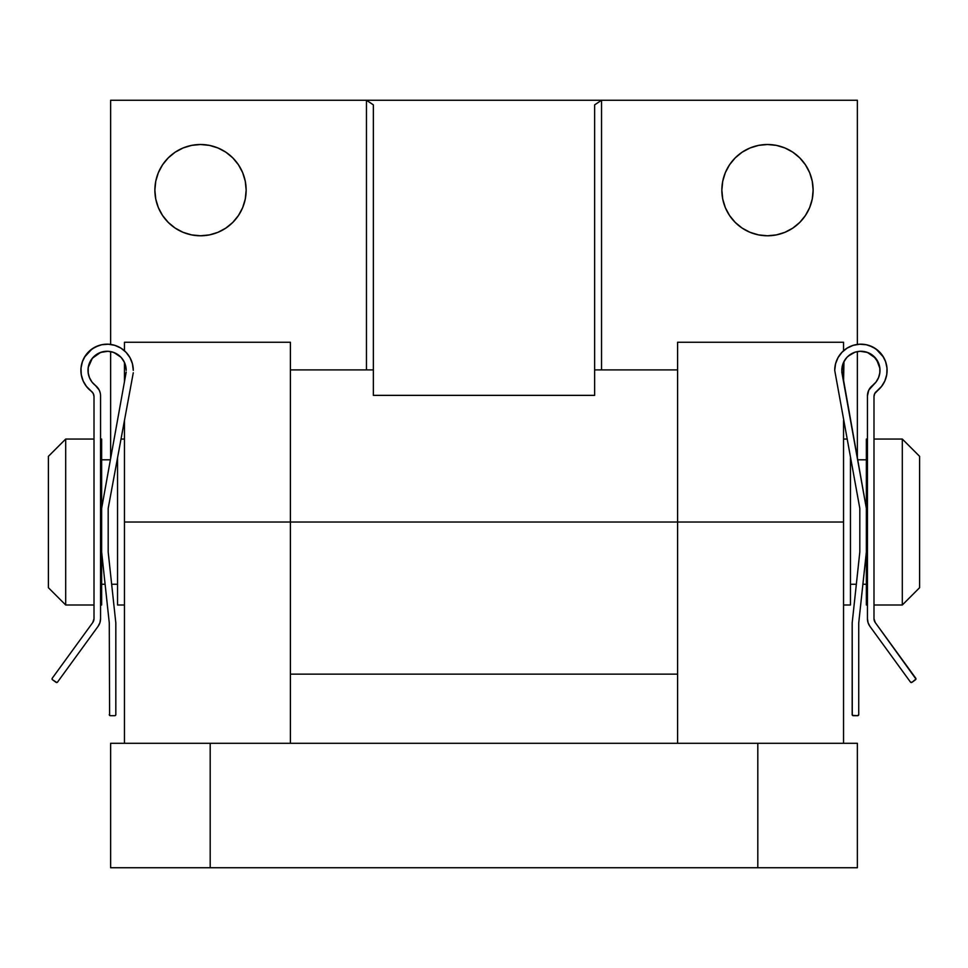 <?xml version="1.0" encoding="UTF-8"?>
<svg xmlns="http://www.w3.org/2000/svg" width="968" height="968" viewBox="0 0 968 968"><rect width="100%" height="100%" fill="white"/><g stroke="black" fill="none" stroke-linecap="round" stroke-linejoin="round"><path stroke-width="1.45" d="M677.6 342.261L843.539 342.261L677.6 342.261L677.6 743.291L677.6 522.03L843.539 522.03L677.6 522.03L677.6 342.261M110.63 743.291L857.37 743.291L757.811 743.291L757.811 867.739L210.189 867.739L210.189 743.291L757.811 743.291L757.811 867.739L857.37 867.739L857.37 743.291L857.37 867.739L210.189 867.739L210.189 743.291L110.63 743.291L110.63 867.739L210.189 867.739L110.63 867.739L110.63 743.291M290.4 342.261L290.4 743.291L290.4 342.261L124.461 342.261L124.461 350.767L124.461 342.261M121.508 357.858L124.461 362.419L124.461 381.694L124.461 362.419L121.363 357.688M124.461 420.463L124.461 743.291L124.461 522.03L677.6 522.03L124.461 522.03L124.461 420.463M843.539 743.291L843.539 420.463L843.539 743.291M869.312 353.223A19.094 19.094 0 0 0 867.461 352.437L860.092 351.287L867.449 352.437A19.094 19.094 0 0 0 864.775 351.674L862.996 351.396A19.094 19.094 0 0 0 843.975 361.548L843.539 381.694L843.539 362.419L846.492 357.845M843.539 350.767L843.539 342.261L843.539 350.767M65.691 439.061L48.4 456.339L48.4 587.709L65.691 605L65.691 439.061L65.691 605L94.005 605L65.691 605L48.4 587.709L48.4 456.339L65.691 439.061L94.005 439.061L65.691 439.061M902.309 605L919.6 587.709L919.6 456.339L902.309 439.061L902.309 605L902.309 439.061L873.995 439.061L902.309 439.061L919.6 456.339L919.6 587.709L902.309 605L873.995 605L902.309 605M867.449 439.061L866.36 439.061L866.36 508.394L866.36 439.061L867.449 439.061M866.36 605L867.449 605L866.36 605L866.36 552.038L866.36 605M866.36 459.8L857.612 459.8L866.36 459.8M850.461 584.261L856.341 584.261L850.461 584.261M862.887 584.261L866.36 584.261L862.887 584.261M846.988 439.061L843.539 439.061L846.988 439.061M124.461 439.061L121.012 439.061L124.461 439.061M850.461 605L850.461 457.828L850.461 605L843.539 605L850.461 605M117.539 605L124.461 605L117.539 605L117.539 457.828L117.539 605M110.388 459.8L101.64 459.8L110.388 459.8L110.751 457.791L101.64 508.394L101.64 439.061L100.551 439.061L101.64 439.061L101.64 605L101.64 552.038L109.275 622.956L109.602 715.376L109.275 622.956L101.64 552.038L101.64 508.394L126.191 372.075L101.64 508.394M101.64 584.261L105.113 584.261L101.64 584.261M111.659 584.261L117.539 584.261L111.659 584.261M100.551 605L101.64 605L100.551 605M94.005 396.553L94.005 618.697A6.546 6.546 0 0 1 92.746 622.545L52.248 678.229L92.746 622.545L94.005 618.697L94.005 396.553L93.315 393.625L91.379 391.314A6.546 6.546 0 0 1 94.005 396.553M93.799 394.932L93.315 393.625L93.799 394.932M81.409 365.287A26.184 26.184 0 0 0 91.379 391.314L93.315 393.625L91.379 391.314A26.184 26.184 0 0 1 95.384 346.943A26.184 26.184 0 0 1 133.281 370.369L132.434 363.786L129.966 357.615L126.022 352.279L120.867 348.093A26.184 26.184 0 0 0 118.035 346.58M81.058 367.622L80.997 368.288M106.456 344.197A26.184 26.184 0 0 0 100.551 345.019M91.791 381.791L89.371 377.459L91.924 381.961M91.875 381.888A19.094 19.094 0 0 0 95.445 385.494L92.105 382.191L95.445 385.494A19.094 19.094 0 0 1 98.663 353.235A19.094 19.094 0 0 1 126.191 370.369L125.574 365.577L123.783 361.1L120.927 357.204L114.006 352.57M96.135 354.736L100.551 352.437L107.908 351.287L100.551 352.437L92.335 358.257L88.221 367.453L89.6 362.734M123.904 361.318L124.025 361.548A19.094 19.094 0 0 0 118.048 354.724L120.879 357.156L118.035 354.711A19.094 19.094 0 0 0 109.578 351.432L108.162 351.299L109.578 351.432A19.094 19.094 0 0 0 105.004 351.384L103.237 351.674A19.094 19.094 0 0 0 98.688 353.223M103.237 351.674L104.992 351.396A19.094 19.094 0 0 0 103.237 351.674L98.663 353.235A19.094 19.094 0 0 0 92.335 358.257L95.965 354.857M89.722 362.456L92.238 358.378M88.003 370.792L88.124 372.535A19.094 19.094 0 0 0 89.371 377.459L88.124 372.535L88.221 367.453L88.233 373.297L89.564 377.931L92.02 382.094L95.445 385.494A13.092 13.092 0 0 1 100.551 395.876L100.551 618.697L100.551 395.876M88.1 368.397L88.221 367.453A19.094 19.094 0 0 1 92.335 358.269L89.661 362.576L88.221 367.453M88.802 375.826L89.371 377.459A19.094 19.094 0 0 0 91.863 381.888L91.948 381.985M108.779 351.348L112.469 352.049M113.062 352.231L117.6 354.421M122.936 359.709L121.181 357.482M119.754 356.067L118.035 354.724M101.967 351.977L99.643 352.788M101.132 344.874L103.479 344.439L101.132 344.874M107.436 344.184L110.013 344.342M113.716 345.031L116.257 345.842M119.633 347.379L121.907 348.77M124.836 351.106L126.663 352.969M108.186 508.394L133.281 372.777L108.186 508.394L108.186 552.038L108.186 508.394M115.821 622.956L108.186 552.038L115.821 622.956L115.821 714.602L115.821 622.956M115.821 714.602L115.507 715.376A1.089 1.089 0 0 0 115.737 715.025L115.821 714.602A1.089 1.089 0 0 1 114.732 715.691L110.364 715.691L114.732 715.691M109.602 715.376L110.364 715.691A1.089 1.089 0 0 1 109.275 714.602L109.602 715.376A1.089 1.089 0 0 1 109.36 715.013M100.551 618.697A13.092 13.092 0 0 1 98.046 626.393L57.548 682.077L98.046 626.393L99.91 622.739L100.551 618.697L99.91 622.739M57.548 682.077L57.548 682.077A1.089 1.089 0 0 1 56.023 682.319L52.49 679.754L56.834 682.513M52.49 679.754A1.089 1.089 0 0 1 52.248 678.229L52.199 679.439M84.531 357.095L92.069 348.916L98.518 345.624M113.377 352.34L108.041 351.299M98.663 353.235L92.335 358.257M99.208 390.092L100.212 392.899L99.208 390.092L95.445 385.494L97.587 387.575M86.2 386.147L91.379 391.314L86.624 386.692L83.175 381.017L81.264 374.652L81.01 368.021L82.449 361.536L85.462 355.619L89.867 350.646L95.384 346.943L101.652 344.753L108.271 344.209L114.817 345.346L120.867 348.093M117.188 354.155L112.796 352.146M94.634 355.897L91.403 359.491L89.177 363.762L88.1 368.469M93.678 620.718L94.005 618.697M111.465 453.835L110.751 457.791M123.251 388.374L121.678 397.134M85.051 384.514L82.885 380.339M81.965 377.738L81.106 373.563M80.913 370.635L81.191 366.533M81.796 363.593L83.151 359.769M97.236 354.01L95.36 355.304M90.992 380.63L91.863 381.888M876.609 391.326A6.546 6.546 0 0 0 874.685 393.625L881.376 386.692L884.825 381.017L886.736 374.652L886.99 368.021L885.551 361.536L882.538 355.619L878.133 350.646L872.616 346.943L866.348 344.753L859.729 344.209L853.183 345.346L847.133 348.093L841.979 352.279L838.034 357.615L835.565 363.786L834.718 370.369L859.814 508.394L859.814 552.038L852.179 622.956L852.264 715.025A1.089 1.089 0 0 0 852.493 715.376L857.636 715.691L858.725 714.602L858.725 622.956L866.36 552.038L866.36 508.394L856.535 453.835M853.268 715.691L857.636 715.691A1.089 1.089 0 0 0 858.725 714.602L858.725 622.956L866.36 552.038L866.36 508.394L841.809 370.369A19.094 19.094 0 0 1 869.337 353.235A19.094 19.094 0 0 1 872.555 385.494L875.895 382.191L868.792 390.092L867.449 395.876L867.449 618.697L868.09 622.739L869.954 626.393L910.452 682.077L911.977 682.319L915.946 679.04L875.254 622.545A6.546 6.546 0 0 1 873.995 618.697L873.995 396.553A6.546 6.546 0 0 1 876.621 391.314L874.685 393.625A6.546 6.546 0 0 0 873.995 396.553L874.685 393.625L876.621 391.314A26.184 26.184 0 0 0 872.616 346.943A26.184 26.184 0 0 0 834.718 370.369L859.814 508.394L859.814 552.038L852.179 622.956L852.179 714.602L853.268 715.691A1.089 1.089 0 0 1 852.179 714.602M876.621 391.314L881.8 386.147A26.184 26.184 0 0 0 886.591 365.287M867.449 345.019A26.184 26.184 0 0 0 861.544 344.197M849.965 346.58A26.184 26.184 0 0 0 844.87 349.666M853.57 345.237L852.747 345.479M887.003 368.288L886.942 367.622M878.412 362.758L879.779 367.453L879.876 372.535L878.629 377.459L876.209 381.791M872.035 354.857L875.665 358.269A19.094 19.094 0 0 0 869.349 353.247L873.366 355.897L876.597 359.491L879.9 368.397M878.581 363.145L879.779 367.453A19.094 19.094 0 0 0 875.665 358.257L878.242 362.383M879.44 365.795L875.665 358.257L867.449 352.437L871.865 354.736M859.221 351.348L855.53 352.049M846.637 357.688L844.096 361.318M847.121 357.156L849.965 354.724L847.121 357.156M874.322 620.718L873.995 618.697L875.254 622.545L915.752 678.229A1.089 1.089 0 0 1 915.51 679.754L911.977 682.319A1.089 1.089 0 0 1 910.452 682.077L869.954 626.393A13.092 13.092 0 0 1 867.449 618.697L867.449 395.876A13.092 13.092 0 0 1 872.555 385.494A19.094 19.094 0 0 0 879.876 372.535L879.997 370.792M866.36 508.394L841.809 372.075L842.426 365.577L844.217 361.1L847.073 357.204L850.811 354.155L855.204 352.146L859.959 351.299L864.763 351.674A19.094 19.094 0 0 0 863.008 351.396M876.076 381.961L878.629 377.459L879.827 372.91M854.938 352.231L848.246 356.067M841.337 352.969L843.164 351.106M846.092 348.77L848.367 347.379M851.743 345.842L854.284 345.031M857.987 344.342L860.564 344.184M864.521 344.439L866.868 344.874M868.356 352.788L866.033 351.977M862.996 351.396L859.959 351.299M858.422 351.432L856.656 351.759M855.204 352.146L850.811 354.155M846.818 357.482L845.064 359.709M873.995 618.697L873.995 396.553M864.763 351.674L869.337 353.235M879.9 368.469L879.767 373.297L878.436 377.931L875.98 382.094L870.413 387.575M883.469 357.095L875.931 348.916L869.482 345.624L873.475 347.403M873.366 355.897L878.339 362.576M868.792 390.092L867.788 392.899M867.449 618.697L868.09 622.739M910.452 682.077L911.166 682.513M857.249 457.804L857.612 459.8M846.371 397.376L845.125 390.503M887.087 370.635L886.809 366.533L887.087 370.635M876.052 381.985L877.008 380.63M878.533 377.689L879.198 375.826M872.64 355.304L870.764 354.01M884.849 359.769L886.204 363.593M886.894 373.563L886.035 377.738M885.115 380.339L882.949 384.514M594.63 385.905L594.63 395.368L373.37 395.368L373.37 104.859L366.461 100.261L366.461 369.909L366.461 100.261L110.63 100.261L601.539 100.261L366.461 100.261L373.37 104.859L373.37 385.905M776.384 145.381L767.491 144.51A45.629 45.629 0 0 1 813.12 190.139A45.629 45.629 0 0 1 767.491 235.781L776.384 234.897L784.951 232.308L792.84 228.085L799.75 222.41L805.424 215.501L809.647 207.612L812.249 199.045L813.12 190.139L812.249 181.246L809.647 172.679L805.424 164.79L799.75 157.869L792.84 152.194L784.951 147.983L776.384 145.381L767.491 144.51L758.585 145.381L750.019 147.983L742.129 152.194L735.22 157.869L729.545 164.79L725.322 172.679L722.733 181.246L721.85 190.139L722.733 199.045L725.322 207.612L729.545 215.501L735.22 222.41L742.129 228.085L750.019 232.308L758.585 234.897L767.491 235.781L776.384 234.897M209.415 145.381L200.509 144.51A45.629 45.629 0 0 1 246.15 190.139A45.629 45.629 0 0 1 200.509 235.781L209.415 234.897L217.982 232.308L225.871 228.085L232.78 222.41L238.455 215.501L242.678 207.612L245.267 199.045L246.15 190.139L245.267 181.246L242.678 172.679L238.455 164.79L232.78 157.869L225.871 152.194L217.982 147.983L209.415 145.381L200.509 144.51L191.616 145.381L183.049 147.983L175.16 152.194L168.251 157.869L162.576 164.79L158.353 172.679L155.751 181.246L154.88 190.139L155.751 199.045L158.353 207.612L162.576 215.501L168.251 222.41L175.16 228.085L183.049 232.308L191.616 234.897L200.509 235.781A45.629 45.629 0 0 1 154.88 190.139A45.629 45.629 0 0 1 200.509 144.51L191.616 145.381M594.63 395.368L594.63 104.859L594.63 395.368L373.37 395.368M110.63 458.481L110.63 351.602L110.63 458.481M110.63 344.426L110.63 100.261L110.63 344.426M857.37 458.481L857.37 351.602L857.37 458.481M857.37 344.426L857.37 100.261L601.539 100.261L857.37 100.261L857.37 344.426M601.539 369.909L601.539 100.261L594.63 104.859L601.539 100.261L601.539 369.909M183.049 147.983L180.471 149.145M155.751 181.246L154.88 190.139M191.616 234.897L200.509 235.781M242.678 207.612L245.267 199.045M725.322 172.679L722.733 181.246M758.585 234.897L767.491 235.781A45.629 45.629 0 0 1 721.85 190.139A45.629 45.629 0 0 1 767.491 144.51M812.249 199.045L813.12 190.139M373.37 369.909L290.4 369.909M594.63 369.909L677.6 369.909M677.6 674.139L290.4 674.139"/></g></svg>

